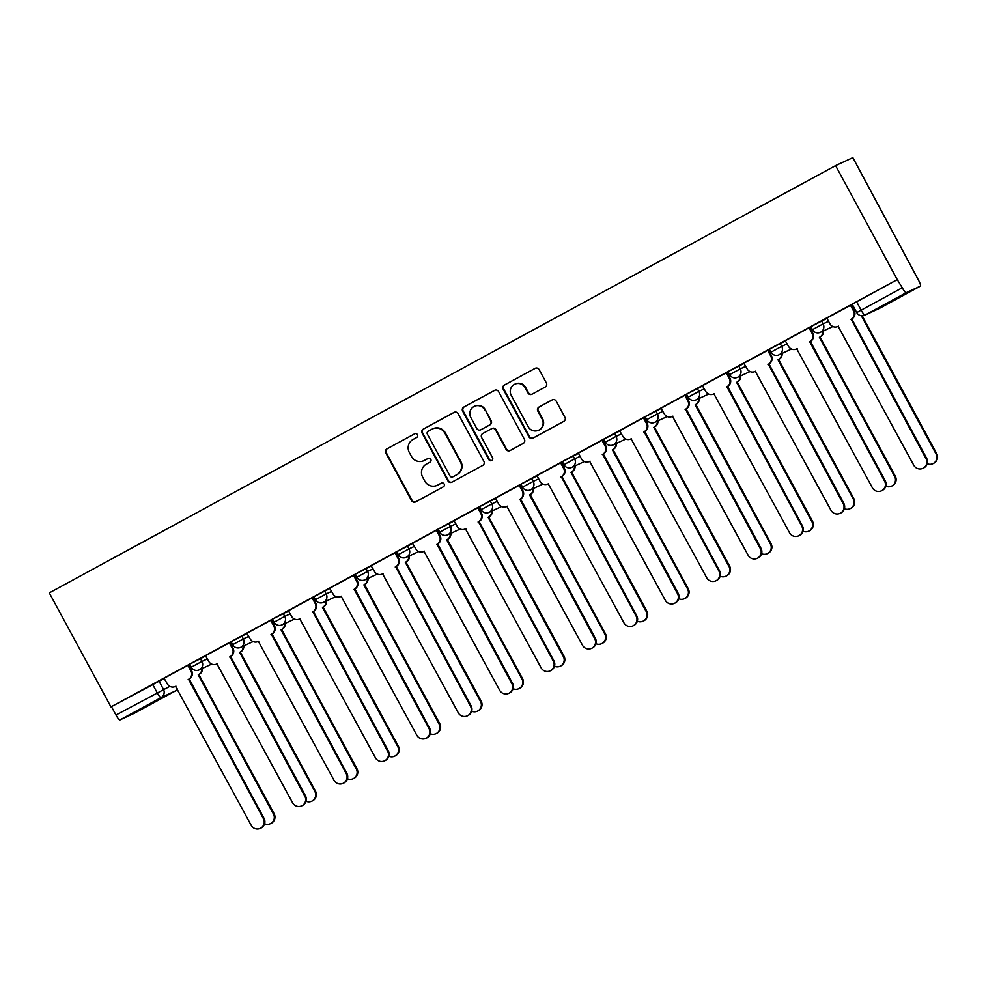 <?xml version="1.0" encoding="UTF-8"?>
<svg xmlns="http://www.w3.org/2000/svg" width="986" height="986" viewBox="0 0 986 986"><rect width="100%" height="100%" fill="white"/><g stroke="black" fill="none" stroke-linecap="round" stroke-linejoin="round"><path stroke-width="1.48" d="M417.46 434.666A2.108 2.071 -114.9 0 0 414.638 433.803L386.956 448.84A3.02 2.97 -114.9 0 0 385.785 452.907L411.593 500.641A3.02 2.97 -114.9 0 0 415.624 501.886L443.318 486.837A2.108 2.071 -114.9 0 0 444.131 483.99A2.108 2.071 -114.9 0 0 441.309 483.128L437.722 485.075A9.65 9.49 -114.9 0 1 424.793 481.119L422.649 477.138A9.65 9.49 -114.9 0 1 426.396 464.123L429.982 462.175A2.108 2.071 -114.9 0 0 430.796 459.328A2.108 2.071 -114.9 0 0 427.973 458.465L424.387 460.413A9.65 9.49 -114.9 0 1 411.458 456.456L409.313 452.475A9.65 9.49 -114.9 0 1 413.06 439.46L416.647 437.513A2.108 2.071 -114.9 0 0 417.46 434.666M545.196 387.042A3.02 2.97 -114.9 0 0 546.367 382.975L539.12 369.59A3.02 2.97 -114.9 0 0 535.09 368.357L504.339 385.058A3.02 2.97 -114.9 0 0 503.168 389.125L528.977 436.86A3.02 2.97 -114.9 0 0 533.019 438.092L563.758 421.392A3.02 2.97 -114.9 0 0 564.929 417.325L556.19 401.142A3.02 2.97 -114.9 0 0 552.148 399.909L538.985 407.058A3.02 2.97 -114.9 0 0 537.814 411.125L542.152 419.149A8.061 7.937 -114.9 0 1 538.578 430.253A8.061 7.937 -114.9 0 1 528.213 426.728L511.216 395.3A8.061 7.937 -114.9 0 1 514.803 384.195A8.061 7.937 -114.9 0 1 525.168 387.72L527.991 392.958A3.02 2.97 -114.9 0 0 532.033 394.203L545.196 387.042M835.598 165.611L897.248 279.617L110.95 706.888L49.3 592.869L835.598 165.611L852.853 157.624L918.521 280.234A6.138 1.109 61.5 0 1 920.456 286.1A6.138 1.109 61.5 0 0 920.456 286.1L906.196 292.706L865.055 315.064L879.29 308.47L920.443 286.1L879.302 308.458A6.138 1.109 61.5 0 0 879.315 308.458A6.138 1.109 61.5 0 1 879.29 308.47A6.138 6.039 65.1 0 1 878.957 308.63A6.138 6.138 0 0 0 879.302 308.458M458.083 413.627A3.02 2.97 -114.9 0 0 454.053 412.382L423.302 429.095A3.02 2.97 -114.9 0 0 422.131 433.162L447.94 480.897A3.02 2.97 -114.9 0 0 451.982 482.129L482.721 465.417A3.02 2.97 -114.9 0 0 483.892 461.349L458.083 413.627M463.814 407.07L494.565 390.37A3.02 2.97 -114.9 0 1 498.608 391.602L524.416 439.337A3.02 2.97 -114.9 0 1 523.246 443.404L510.082 450.553A3.02 2.97 -114.9 0 1 506.04 449.32L495.576 429.958A3.02 2.97 -114.9 0 0 491.533 428.725L482.807 433.47A3.02 2.97 -114.9 0 0 481.636 437.537L492.532 457.689A2.108 2.071 -114.9 0 1 491.595 460.598A2.108 2.071 -114.9 0 1 488.883 459.673L462.644 411.15A3.02 2.97 -114.9 0 1 463.814 407.07L494.984 390.185M897.248 279.617L902.276 287.764A6.138 1.109 61.5 0 0 906.196 292.706M110.95 706.888L164.379 678.405M119.91 719.965L134.158 713.359A6.138 1.109 -118.5 0 1 134.145 713.371L175.286 691.013L161.051 697.607L119.91 719.965A6.138 1.109 -118.5 0 1 115.978 715.023L169.826 686.355M111.443 706.654L115.978 715.023M191.604 670.714L188.72 664.946L187.969 665.291L164.07 678.269L167.324 683.853A6.138 6.039 -114.9 0 0 175.557 686.367L251.184 825.294A7.062 6.951 -114.9 0 0 260.255 828.376A7.062 6.951 -114.9 0 0 263.398 818.651L188.56 679.305A6.138 6.039 -114.9 0 0 190.951 671.01L191.604 670.714A6.138 6.039 65.1 0 1 189.213 678.997L264.051 818.355A7.062 6.951 65.1 0 1 260.908 828.08L260.255 828.376M229.948 642.539L205.482 655.776L208.736 661.347A6.138 6.039 -114.9 0 0 216.969 663.874L292.596 802.789A7.062 6.951 -114.9 0 0 301.667 805.882A7.062 6.951 -114.9 0 0 304.81 796.146L229.972 656.799A6.138 6.039 -114.9 0 0 232.363 648.517L233.016 648.209A6.138 6.039 65.1 0 1 230.625 656.491L305.463 795.85A7.062 6.951 65.1 0 1 302.32 805.574L301.667 805.882M274.428 625.703L271.544 619.935L270.793 620.293L246.894 633.271L250.148 638.842A6.138 6.039 -114.9 0 0 258.381 641.368L334.007 780.283A7.062 6.951 -114.9 0 0 343.079 783.377A7.062 6.951 -114.9 0 0 346.222 773.653L271.384 634.294A6.138 6.039 -114.9 0 0 273.775 626.011L274.428 625.703A6.138 6.039 65.1 0 1 272.037 633.998L346.875 773.344A7.062 6.951 65.1 0 1 343.732 783.069L343.079 783.377M288.491 610.667L291.56 616.349A6.138 6.039 -114.9 0 0 299.793 618.863L375.42 757.778A7.062 6.951 -114.9 0 0 384.491 760.872A7.062 6.951 -114.9 0 0 387.634 751.147L312.796 611.801A6.138 6.039 -114.9 0 0 315.187 603.506L315.84 603.198L312.956 597.43L288.491 610.679M341.205 596.357L416.831 735.273A7.062 6.951 -114.9 0 0 425.903 738.366A7.062 6.951 -114.9 0 0 429.046 728.642L354.208 589.295A6.138 6.039 -114.9 0 0 356.599 581L357.252 580.705L354.368 574.937L329.718 588.26L332.972 593.843A6.138 6.039 -114.9 0 0 341.205 596.357L341.6 596.148A6.138 6.039 65.1 0 1 341.513 596.222L340.86 596.53M382.617 573.852L458.243 712.779A7.062 6.951 -114.9 0 0 467.315 715.873A7.062 6.951 -114.9 0 0 470.458 706.136L395.62 566.79A6.138 6.039 -114.9 0 0 398.011 558.495L398.664 558.199L395.78 552.431L395.029 552.776L371.13 565.767L374.384 571.338A6.138 6.039 -114.9 0 0 382.617 573.852L383.012 573.642A6.138 6.039 65.1 0 1 382.925 573.729L382.272 574.025M440.076 535.694L437.192 529.926L436.441 530.271L412.542 543.261L415.796 548.832A6.138 6.039 -114.9 0 0 424.029 551.359L499.655 690.274A7.062 6.951 -114.9 0 0 508.727 693.368A7.062 6.951 -114.9 0 0 511.87 683.643L437.032 544.284A6.138 6.039 -114.9 0 0 439.423 536.002L440.076 535.694A6.138 6.039 65.1 0 1 437.685 543.989L512.523 683.335A7.062 6.951 65.1 0 1 509.38 693.059L508.727 693.368M478.42 507.519L453.954 520.756L457.208 526.339A6.138 6.039 -114.9 0 0 465.441 528.853L541.067 667.768A7.062 6.951 -114.9 0 0 550.139 670.862A7.062 6.951 -114.9 0 0 553.282 661.138L478.444 521.779A6.138 6.039 -114.9 0 0 480.835 513.496L481.488 513.188A6.138 6.039 65.1 0 1 479.097 521.483L553.935 660.83A7.062 6.951 65.1 0 1 550.792 670.554L550.139 670.862M519.832 485.026L495.366 498.25L498.62 503.834A6.138 6.039 -114.9 0 0 506.853 506.348L582.48 645.263A7.062 6.951 -114.9 0 0 591.551 648.357A7.062 6.951 -114.9 0 0 594.694 638.632L519.856 499.286A6.138 6.039 -114.9 0 0 522.247 490.991L522.9 490.695A6.138 6.039 65.1 0 1 520.509 498.978L595.347 638.324A7.062 6.951 65.1 0 1 592.204 648.061L591.551 648.357M536.963 475.646L540.032 481.328A6.138 6.039 -114.9 0 0 548.265 483.843L623.891 622.77A7.062 6.951 -114.9 0 0 632.963 625.863A7.062 6.951 -114.9 0 0 636.106 616.127L561.268 476.78A6.138 6.039 -114.9 0 0 563.659 468.486L564.312 468.19L561.428 462.422L536.963 475.659M578.375 453.153L581.444 458.823A6.138 6.039 -114.9 0 0 589.677 461.349L665.303 600.264A7.062 6.951 -114.9 0 0 674.375 603.358A7.062 6.951 -114.9 0 0 677.518 593.621L602.68 454.275A6.138 6.039 -114.9 0 0 605.071 445.992L605.724 445.684L602.84 439.916L578.375 453.166M631.089 438.844L706.715 577.759A7.062 6.951 -114.9 0 0 715.787 580.853A7.062 6.951 -114.9 0 0 718.93 571.128L644.092 431.769A6.138 6.039 -114.9 0 0 646.483 423.487L647.136 423.179L644.252 417.411L643.501 417.768L619.602 430.746L622.856 436.317A6.138 6.039 -114.9 0 0 631.089 438.844L631.484 438.622A6.138 6.039 65.1 0 1 631.397 438.708L630.744 439.016M688.548 400.686L685.664 394.905L684.913 395.263L661.014 408.241L664.268 413.824A6.138 6.039 -114.9 0 0 672.501 416.339L748.127 555.254A7.062 6.951 -114.9 0 0 757.199 558.347A7.062 6.951 -114.9 0 0 760.342 548.623L685.504 409.276A6.138 6.039 -114.9 0 0 687.895 400.982L688.548 400.686A6.138 6.039 65.1 0 1 686.157 408.968L760.995 548.315A7.062 6.951 65.1 0 1 757.852 558.051L757.199 558.347M729.96 378.18L727.076 372.412L726.325 372.757L702.426 385.736L705.68 391.319A6.138 6.039 -114.9 0 0 713.913 393.833L789.539 532.76A7.062 6.951 -114.9 0 0 798.611 535.842A7.062 6.951 -114.9 0 0 801.754 526.117L726.916 386.771A6.138 6.039 -114.9 0 0 729.307 378.476L729.96 378.18A6.138 6.039 65.1 0 1 727.569 386.463L802.407 525.821A7.062 6.951 65.1 0 1 799.264 535.546L798.611 535.842M768.304 350.005L743.838 363.242L747.092 368.813A6.138 6.039 -114.9 0 0 755.325 371.34L830.952 510.255A7.062 6.951 -114.9 0 0 840.023 513.349A7.062 6.951 -114.9 0 0 843.166 503.612L768.328 364.265A6.138 6.039 -114.9 0 0 770.719 355.983L771.372 355.675A6.138 6.039 65.1 0 1 768.981 363.957L843.819 503.316A7.062 6.951 65.1 0 1 840.676 513.04L840.023 513.349M812.784 333.169L809.9 327.401L809.149 327.746L785.25 340.737L788.504 346.308A6.138 6.039 -114.9 0 0 796.737 348.834L872.363 487.75A7.062 6.951 -114.9 0 0 881.435 490.843A7.062 6.951 -114.9 0 0 884.578 481.119L809.74 341.76A6.138 6.039 -114.9 0 0 812.131 333.478L812.784 333.169A6.138 6.039 65.1 0 1 810.393 341.464L885.231 480.811A7.062 6.951 65.1 0 1 882.088 490.535L881.435 490.843M826.847 318.133L829.916 323.815A6.138 6.039 -114.9 0 0 838.149 326.329L913.775 465.244A7.062 6.951 -114.9 0 0 922.847 468.338A7.062 6.951 -114.9 0 0 925.99 458.613L851.152 319.254A6.138 6.039 -114.9 0 0 853.543 310.972L854.196 310.664L851.312 304.896L826.847 318.145M812.489 329.644L810.788 326.711L826.971 318.367M771.077 352.15L769.376 349.204L785.559 340.873M729.665 374.643L727.964 371.71L744.147 363.366M688.253 397.148L686.552 394.215L702.735 385.871M646.841 419.654L645.14 416.721L661.323 408.377M605.429 442.159L603.728 439.214L619.911 430.882M564.017 464.652L562.316 461.719L578.499 453.387M522.605 487.158L520.904 484.225L537.087 475.881M481.193 509.663L479.492 506.73L495.675 498.386M439.781 532.169L438.08 529.235L454.263 520.891M398.369 554.662L396.668 551.729L412.851 543.397M356.957 577.167L355.256 574.234L371.439 565.89M315.545 599.673L313.844 596.74L330.027 588.395M274.133 622.178L272.432 619.245L288.615 610.901M232.721 644.684L231.02 641.738L247.203 633.406M191.309 667.177L189.608 664.244L205.791 655.912M190.015 664.983L188.844 665.612M897.741 279.395L852.2 304.206L856.735 312.574L902.276 287.764M231.427 642.478L230.256 643.118M272.839 619.984L271.668 620.613M314.251 597.479L313.08 598.108M355.663 574.974L354.492 575.602M397.075 552.468L395.904 553.109M438.487 529.975L437.316 530.604M479.899 507.47L478.728 508.098M521.311 484.964L520.14 485.593M562.723 462.459L561.552 463.087M604.135 439.966L602.964 440.594M645.547 417.46L644.376 418.089M686.959 394.955L685.788 395.583M728.371 372.449L727.2 373.078M769.783 349.944L768.612 350.585M811.195 327.451L810.024 328.079M852.607 304.945L851.436 305.574M423.857 460.672L424.362 460.45A9.65 9.49 -114.9 0 0 424.892 460.179L424.387 460.413M428.318 458.317L424.892 460.179M437.192 485.334L437.698 485.112A9.65 9.49 -114.9 0 0 438.228 484.841L437.722 485.075M441.654 482.98L438.228 484.841M414.983 433.655L387.449 448.618A3.02 2.97 -114.9 0 0 386.278 452.685L412.086 500.407A3.02 2.97 -114.9 0 0 415.71 501.837M454.46 412.197L423.807 428.861A3.02 2.97 -114.9 0 0 422.637 432.928L448.445 480.663A3.02 2.97 -114.9 0 0 452.069 482.08M428.17 431.252A2.108 2.071 -114.9 0 0 427.357 434.099L450.01 475.991A2.108 2.071 -114.9 0 0 452.833 476.854L456.617 474.808A9.65 9.49 -114.9 0 0 460.363 461.793L444.883 433.15A9.65 9.49 -114.9 0 0 431.954 429.193L428.17 431.252M432.484 428.922L432.99 428.688A9.65 9.49 -114.9 0 1 445.376 432.916L460.869 461.559A9.65 9.49 -114.9 0 1 457.122 474.574L453.338 476.632M491.706 428.639L492.211 428.405A3.02 2.97 -114.9 0 1 496.081 429.723L506.545 449.086A3.02 2.97 -114.9 0 0 510.169 450.503M464.32 406.848A3.02 2.97 -114.9 0 0 463.149 410.915L489.389 459.439A2.108 2.071 -114.9 0 0 491.841 460.462M484.718 409.868A8.061 7.937 -114.9 0 0 474.352 406.343A8.061 7.937 -114.9 0 0 470.778 417.448L476.756 428.516A3.02 2.97 -114.9 0 0 480.798 429.76L489.524 425.015A3.02 2.97 -114.9 0 0 490.708 420.948L485.223 409.646A8.061 7.937 -114.9 0 0 474.858 406.109L474.352 406.343M480.638 429.834L481.143 429.613A3.02 2.97 -114.9 0 0 481.304 429.526L480.798 429.76M485.223 409.646L491.201 420.714A3.02 2.97 -114.9 0 1 490.03 424.781L481.304 429.526M514.803 384.195L515.308 383.961A8.061 7.937 -114.9 0 1 525.661 387.486L528.496 392.724A3.02 2.97 -114.9 0 0 532.12 394.154M538.578 430.253L539.071 430.019A8.061 7.937 -114.9 0 0 542.657 418.914L542.152 419.149M552.567 399.724L539.49 406.824A3.02 2.97 -114.9 0 0 538.319 410.891L542.657 418.914M535.497 368.172L504.844 384.823A3.02 2.97 -114.9 0 0 503.673 388.891L529.482 436.625A3.02 2.97 -114.9 0 0 533.106 438.043M202.389 668.397A6.138 6.039 65.1 0 1 199.271 674.338L198.617 674.646A6.138 6.039 -114.9 0 0 201.736 668.693M264.618 823.754A7.062 6.951 -114.9 0 0 273.455 813.992L198.223 674.855M198.876 674.56L274.108 813.684A7.062 6.951 65.1 0 1 270.977 823.421L270.312 823.717M175.557 686.367L175.964 686.182A6.138 6.039 65.1 0 1 175.865 686.244L175.212 686.539M187.882 665.34L190.951 671.01M188.166 679.514L188.819 679.218M243.801 645.892A6.138 6.039 65.1 0 1 240.683 651.832L240.029 652.14A6.138 6.039 -114.9 0 0 243.148 646.2M306.03 801.248A7.062 6.951 -114.9 0 0 314.867 791.487L239.635 652.35M240.288 652.054L315.52 791.191A7.062 6.951 65.1 0 1 312.389 800.915L311.724 801.211M285.213 623.386A6.138 6.039 65.1 0 1 282.095 629.327L281.441 629.635A6.138 6.039 -114.9 0 0 284.56 623.694M347.442 778.755A7.062 6.951 -114.9 0 0 356.279 768.981L281.047 629.857M281.7 629.549L356.932 768.686A7.062 6.951 65.1 0 1 353.801 778.41L353.136 778.718M326.625 600.893A6.138 6.039 65.1 0 1 323.507 606.834L322.853 607.13A6.138 6.039 -114.9 0 0 325.972 601.189M388.854 756.25A7.062 6.951 -114.9 0 0 397.691 746.488L322.459 607.351M323.112 607.043L398.344 746.18A7.062 6.951 65.1 0 1 395.213 755.905L394.548 756.213M229.948 642.527L233.016 648.209M216.969 663.874L217.376 663.677A6.138 6.039 65.1 0 1 217.277 663.738L216.624 664.034M229.294 642.835L232.363 648.517M229.578 657.021L230.231 656.713M258.788 641.183A6.138 6.039 65.1 0 1 258.689 641.233L258.036 641.541M270.706 620.33L273.775 626.011M270.99 634.516L271.643 634.208M315.84 603.198A6.138 6.039 65.1 0 1 313.449 611.493L388.287 750.839A7.062 6.951 65.1 0 1 385.144 760.576L384.491 760.872M299.793 618.863L300.2 618.678A6.138 6.039 65.1 0 1 300.101 618.727L299.448 619.035M312.118 597.824L315.187 603.506M312.402 612.01L313.055 611.702M368.037 578.388A6.138 6.039 65.1 0 1 364.919 584.328L364.265 584.636A6.138 6.039 -114.9 0 0 367.384 578.683M430.266 733.744A7.062 6.951 -114.9 0 0 439.103 723.983L363.871 584.846M364.524 584.538L439.756 723.675A7.062 6.951 65.1 0 1 436.625 733.411L435.96 733.707M409.449 555.882A6.138 6.039 65.1 0 1 406.331 561.823L405.677 562.131A6.138 6.039 -114.9 0 0 408.796 556.19M471.678 711.239A7.062 6.951 -114.9 0 0 480.515 701.477L405.283 562.34M405.936 562.045L481.168 701.182A7.062 6.951 65.1 0 1 478.037 710.906L477.372 711.202M357.252 580.705A6.138 6.039 65.1 0 1 354.861 588.987L429.699 728.346A7.062 6.951 65.1 0 1 426.556 738.07L425.903 738.366M353.53 575.331L356.599 581M353.814 589.505L354.467 589.209M398.664 558.199A6.138 6.039 65.1 0 1 396.273 566.482L471.111 705.84A7.062 6.951 65.1 0 1 467.968 715.565L467.315 715.873M394.942 552.826L398.011 558.495M395.226 567.012L395.879 566.703M450.861 533.377A6.138 6.039 65.1 0 1 447.743 539.317L447.089 539.625A6.138 6.039 -114.9 0 0 450.208 533.685M513.09 688.746A7.062 6.951 -114.9 0 0 521.927 678.972L446.695 539.847M447.348 539.539L522.58 678.676A7.062 6.951 65.1 0 1 519.449 688.401L518.784 688.709M492.273 510.871A6.138 6.039 65.1 0 1 489.155 516.824L488.501 517.12A6.138 6.039 -114.9 0 0 491.62 511.179M554.502 666.24A7.062 6.951 -114.9 0 0 563.339 656.479L488.107 517.342M488.76 517.034L563.992 656.171A7.062 6.951 65.1 0 1 560.861 665.895L560.196 666.203M533.685 488.378A6.138 6.039 65.1 0 1 530.567 494.319L529.913 494.615A6.138 6.039 -114.9 0 0 533.032 488.674M595.914 643.735A7.062 6.951 -114.9 0 0 604.751 633.973L529.519 494.836M530.172 494.528L605.404 633.665A7.062 6.951 65.1 0 1 602.273 643.39L601.608 643.698M575.097 465.873A6.138 6.039 65.1 0 1 571.979 471.813L571.325 472.121A6.138 6.039 -114.9 0 0 574.444 466.181M637.326 621.229A7.062 6.951 -114.9 0 0 646.163 611.468L570.931 472.331M571.584 472.035L646.816 611.16A7.062 6.951 65.1 0 1 643.685 620.897L643.02 621.192M616.509 443.367A6.138 6.039 65.1 0 1 613.391 449.308L612.737 449.616A6.138 6.039 -114.9 0 0 615.856 443.675M678.738 598.736A7.062 6.951 -114.9 0 0 687.575 588.962L612.343 449.826M612.996 449.53L688.228 588.667A7.062 6.951 65.1 0 1 685.097 598.391L684.432 598.687M657.921 420.862A6.138 6.039 65.1 0 1 654.803 426.815L654.149 427.111A6.138 6.039 -114.9 0 0 657.268 421.17M720.15 576.231A7.062 6.951 -114.9 0 0 728.987 566.457L653.755 427.332M654.408 427.024L729.64 566.161A7.062 6.951 65.1 0 1 726.509 575.886L725.844 576.194M699.333 398.369A6.138 6.039 65.1 0 1 696.215 404.309L695.561 404.605A6.138 6.039 -114.9 0 0 698.68 398.664M761.562 553.725A7.062 6.951 -114.9 0 0 770.399 543.964L695.167 404.827M695.82 404.519L771.052 543.656A7.062 6.951 65.1 0 1 767.921 553.38L767.256 553.688M740.745 375.863A6.138 6.039 65.1 0 1 737.627 381.804L736.973 382.112A6.138 6.039 -114.9 0 0 740.092 376.159M802.974 531.22A7.062 6.951 -114.9 0 0 811.811 521.458L736.579 382.321M737.232 382.026L812.464 521.15A7.062 6.951 65.1 0 1 809.333 530.887L808.68 531.183M424.029 551.359L424.436 551.162A6.138 6.039 65.1 0 1 424.337 551.223L423.684 551.531M436.354 530.32L439.423 536.002M436.638 544.506L437.291 544.198M478.42 507.507L481.488 513.188M465.441 528.853L465.848 528.656A6.138 6.039 65.1 0 1 465.749 528.718L465.096 529.026M477.766 507.815L480.835 513.496M478.05 522.001L478.703 521.693M519.832 485.013L522.9 490.695M506.853 506.348L507.26 506.163A6.138 6.039 65.1 0 1 507.161 506.212L506.508 506.521M519.178 485.322L522.247 490.991M519.462 499.495L520.115 499.199M564.312 468.19A6.138 6.039 65.1 0 1 561.921 476.472L636.759 615.831A7.062 6.951 65.1 0 1 633.616 625.555L632.963 625.863M548.672 483.67A6.138 6.039 65.1 0 1 548.573 483.719L547.92 484.015M560.59 462.816L563.659 468.486M560.874 476.99L561.527 476.694M605.724 445.684A6.138 6.039 65.1 0 1 603.333 453.979L678.171 593.325A7.062 6.951 65.1 0 1 675.028 603.05L674.375 603.358M589.677 461.349L590.084 461.152A6.138 6.039 65.1 0 1 589.985 461.214L589.332 461.51M602.002 440.311L605.071 445.992M602.286 454.497L602.939 454.189M647.136 423.179A6.138 6.039 65.1 0 1 644.745 431.474L719.583 570.82A7.062 6.951 65.1 0 1 716.44 580.544L715.787 580.853M643.414 417.805L646.483 423.487M643.698 431.991L644.351 431.683M672.501 416.339L672.908 416.154A6.138 6.039 65.1 0 1 672.809 416.203L672.156 416.511M684.826 395.312L687.895 400.982M685.11 409.486L685.763 409.19M713.913 393.833L714.32 393.648A6.138 6.039 65.1 0 1 714.221 393.71L713.568 394.006M726.238 372.807L729.307 378.476M726.522 386.98L727.175 386.685M782.157 353.358A6.138 6.039 65.1 0 1 779.039 359.298L778.385 359.607A6.138 6.039 -114.9 0 0 781.504 353.666M844.386 508.714A7.062 6.951 -114.9 0 0 853.223 498.953L777.991 359.816M778.644 359.52L853.876 498.657A7.062 6.951 65.1 0 1 850.745 508.382L850.092 508.677M768.304 349.993L771.372 355.675M755.744 371.155A6.138 6.039 65.1 0 1 755.633 371.204L754.98 371.5M767.65 350.301L770.719 355.983M767.934 364.487L768.587 364.179M823.569 330.852A6.138 6.039 65.1 0 1 820.451 336.793L819.797 337.101A6.138 6.039 -114.9 0 0 822.916 331.16M885.798 486.221A7.062 6.951 -114.9 0 0 894.635 476.448L819.403 337.323M820.056 337.015L895.288 476.152A7.062 6.951 65.1 0 1 892.157 485.876L891.504 486.184M797.156 348.65A6.138 6.039 65.1 0 1 797.045 348.699L796.392 349.007M809.062 327.796L812.131 333.478M809.346 341.982L809.999 341.674M927.21 463.716A7.062 6.951 -114.9 0 0 936.047 453.954L861.32 315.742M862.171 315.803L936.7 453.646A7.062 6.951 65.1 0 1 933.569 463.371L932.916 463.679M854.196 310.664A6.138 6.039 65.1 0 1 851.805 318.959L926.643 458.305A7.062 6.951 65.1 0 1 923.5 468.042L922.847 468.338M838.568 326.144A6.138 6.039 65.1 0 1 838.457 326.193L837.804 326.502M850.474 305.29L853.543 310.972M850.758 319.476L851.411 319.168M158.906 680.944L163.442 689.313A6.138 6.039 -114.9 0 1 161.051 697.607A6.138 1.109 -118.5 0 1 157.119 692.665L152.596 684.296M821.498 320.906L823.113 323.876L828.573 321.337M780.086 343.399L781.701 346.369L787.161 343.843M738.674 365.905L740.289 368.875L745.749 366.348M697.262 388.41L698.877 391.38L704.337 388.841M655.85 410.915L657.465 413.886L662.925 411.347M614.438 433.409L616.053 436.379L621.513 433.852M573.026 455.914L574.641 458.884L580.101 456.358M531.614 478.42L533.229 481.39L538.689 478.851M490.202 500.925L491.817 503.895L497.277 501.356M448.79 523.418L450.405 526.401L455.865 523.862M407.378 545.924L408.993 548.894L414.453 546.367M365.966 568.429L367.581 571.399L373.041 568.873M324.554 590.934L326.169 593.905L331.629 591.366M283.142 613.44L284.757 616.41L290.217 613.871M241.73 635.933L243.345 638.903L248.805 636.377M200.318 658.438L201.933 661.409L207.393 658.882M191.21 667.214L201.933 661.409A6.138 6.039 65.1 0 1 199.197 669.876A6.138 6.138 0 0 1 191.21 667.214M232.622 644.721L243.345 638.903A6.138 6.039 65.1 0 1 240.609 647.371A6.138 6.138 0 0 1 232.622 644.721M274.034 622.215L284.757 616.41A6.138 6.039 65.1 0 1 282.021 624.865A6.138 6.138 0 0 1 274.034 622.215M315.446 599.71L326.169 593.905A6.138 6.039 65.1 0 1 323.433 602.36A6.138 6.138 0 0 1 315.446 599.71M356.858 577.204L367.581 571.399A6.138 6.039 65.1 0 1 364.845 579.854A6.138 6.138 0 0 1 356.858 577.204M398.27 554.699L408.993 548.894A6.138 6.039 65.1 0 1 406.257 557.361A6.138 6.138 0 0 1 398.27 554.699M439.682 532.206L450.405 526.401A6.138 6.039 65.1 0 1 447.669 534.856A6.138 6.138 0 0 1 439.682 532.206M481.094 509.7L491.817 503.895A6.138 6.039 65.1 0 1 489.081 512.35A6.138 6.138 0 0 1 481.094 509.7M522.506 487.195L533.229 481.39A6.138 6.039 65.1 0 1 530.493 489.845A6.138 6.138 0 0 1 522.506 487.195M563.918 464.689L574.641 458.884A6.138 6.039 65.1 0 1 571.905 467.352A6.138 6.138 0 0 1 563.918 464.689M605.33 442.196L616.053 436.379A6.138 6.039 65.1 0 1 613.317 444.846A6.138 6.138 0 0 1 605.33 442.196M646.742 419.691L657.465 413.886A6.138 6.039 65.1 0 1 654.729 422.341A6.138 6.138 0 0 1 646.742 419.691M688.154 397.185L698.877 391.38A6.138 6.039 65.1 0 1 696.141 399.835A6.138 6.138 0 0 1 688.154 397.185M729.566 374.68L740.289 368.875A6.138 6.039 65.1 0 1 737.553 377.33A6.138 6.138 0 0 1 729.566 374.68M770.978 352.187L781.701 346.369A6.138 6.039 65.1 0 1 778.965 354.837A6.138 6.138 0 0 1 770.978 352.187M812.39 329.681L823.113 323.876A6.138 6.039 65.1 0 1 820.377 332.331A6.138 6.138 0 0 1 812.39 329.681M856.6 301.753L861.123 310.122A6.138 1.109 -118.5 0 0 865.055 315.064A6.138 6.039 65.1 0 1 864.71 315.237L878.957 308.63M856.822 312.537L856.735 312.574A6.138 6.138 0 0 0 864.71 315.237M175.286 691.013A6.138 1.109 61.5 0 0 175.298 691.001A6.138 1.109 61.5 0 0 175.311 691.001A6.138 6.138 0 0 0 177.492 688.992A6.138 6.039 -114.9 0 1 175.286 691.013M199.271 674.338L198.617 674.646M274.108 813.684L273.455 813.992M188.56 679.305L189.213 678.997M263.398 818.651L264.051 818.355M240.683 651.832L240.029 652.14M315.52 791.191L314.867 791.487M282.095 629.327L281.441 629.635M356.932 768.686L356.279 768.981M323.507 606.834L322.853 607.13M398.344 746.18L397.691 746.488M229.972 656.799L230.625 656.491M304.81 796.146L305.463 795.85M271.384 634.294L272.037 633.998M346.222 773.653L346.875 773.344M312.796 611.801L313.449 611.493M387.634 751.147L388.287 750.839M364.919 584.328L364.265 584.636M439.756 723.675L439.103 723.983M406.331 561.823L405.677 562.131M481.168 701.182L480.515 701.477M354.208 589.295L354.861 588.987M429.046 728.642L429.699 728.346M395.62 566.79L396.273 566.482M470.458 706.136L471.111 705.84M447.743 539.317L447.089 539.625M522.58 678.676L521.927 678.972M489.155 516.824L488.501 517.12M563.992 656.171L563.339 656.479M530.567 494.319L529.913 494.615M605.404 633.665L604.751 633.973M571.979 471.813L571.325 472.121M646.816 611.16L646.163 611.468M613.391 449.308L612.737 449.616M688.228 588.667L687.575 588.962M654.803 426.815L654.149 427.111M729.64 566.161L728.987 566.457M696.215 404.309L695.561 404.605M771.052 543.656L770.399 543.964M737.627 381.804L736.973 382.112M812.464 521.15L811.811 521.458M437.032 544.284L437.685 543.989M511.87 683.643L512.523 683.335M478.444 521.779L479.097 521.483M553.282 661.138L553.935 660.83M519.856 499.286L520.509 498.978M594.694 638.632L595.347 638.324M561.268 476.78L561.921 476.472M636.106 616.127L636.759 615.831M602.68 454.275L603.333 453.979M677.518 593.621L678.171 593.325M644.092 431.769L644.745 431.474M718.93 571.128L719.583 570.82M685.504 409.276L686.157 408.968M760.342 548.623L760.995 548.315M726.916 386.771L727.569 386.463M801.754 526.117L802.407 525.821M779.039 359.298L778.385 359.607M853.876 498.657L853.223 498.953M768.328 364.265L768.981 363.957M843.166 503.612L843.819 503.316M820.451 336.793L819.797 337.101M895.288 476.152L894.635 476.448M809.74 341.76L810.393 341.464M884.578 481.119L885.231 480.811M936.7 453.646L936.047 453.954M851.152 319.254L851.805 318.959M925.99 458.613L926.643 458.305M211.694 664.083L199.197 669.876M253.106 641.578L240.609 647.371M294.518 619.072L282.021 624.865M335.93 596.579L323.433 602.36M377.342 574.074L364.845 579.854M418.754 551.568L406.257 557.361M460.166 529.063L447.669 534.856M501.578 506.557L489.081 512.35M542.99 484.064L530.493 489.845M584.402 461.559L571.905 467.352M625.814 439.053L613.317 444.846M667.226 416.548L654.729 422.341M708.638 394.055L696.141 399.835M750.05 371.549L737.553 377.33M791.462 349.044L778.965 354.837M832.874 326.539L820.377 332.331M134.158 713.359L175.298 691.001"/></g></svg>
